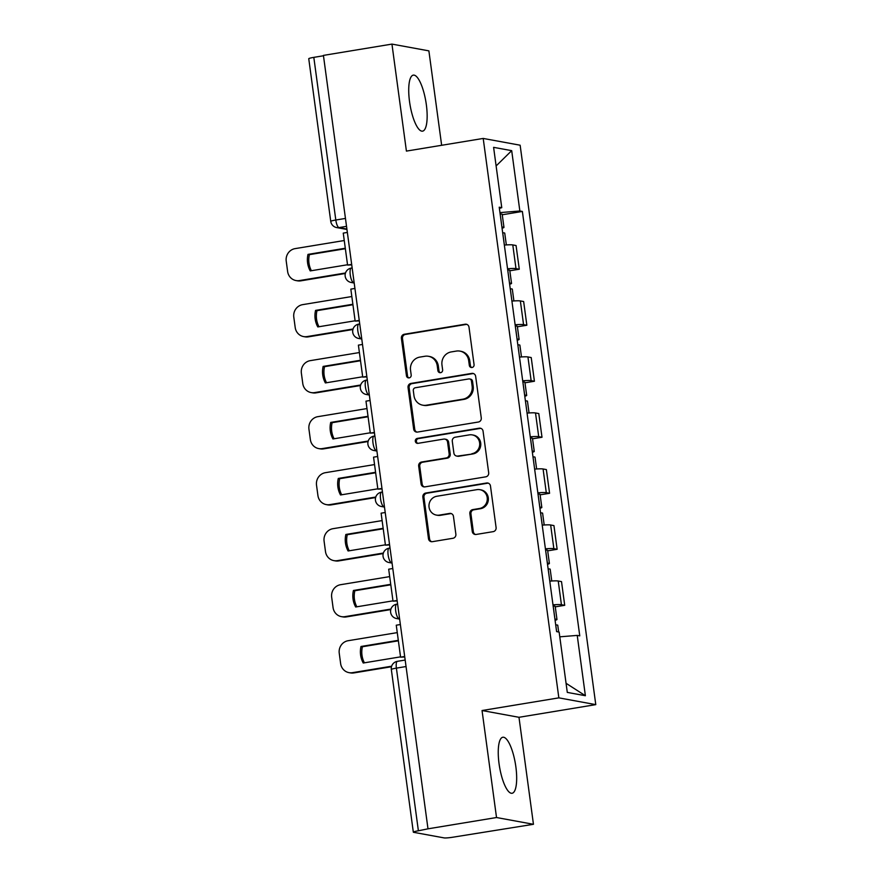 <?xml version="1.0" encoding="UTF-8"?>
<svg xmlns="http://www.w3.org/2000/svg" width="882" height="882" viewBox="0 0 882 882"><rect width="100%" height="100%" fill="white"/><g stroke="black" fill="none" stroke-linecap="round" stroke-linejoin="round"><path stroke-width="1.32" d="M472.035 367.496A2.503 2.381 -79.6 0 0 474.064 364.641L469.003 327.189A3.572 3.407 -79.6 0 0 465.145 324.223L404.298 334.256A3.572 3.407 -79.6 0 0 401.398 338.346L406.459 375.787A2.503 2.381 -79.6 0 0 409.16 377.871A2.503 2.381 -79.6 0 0 411.188 375.004L410.538 370.164A11.433 10.904 -79.6 0 1 419.832 357.1L424.904 356.262A11.433 10.904 -79.6 0 1 437.24 365.765L437.891 370.605A2.503 2.381 -79.6 0 0 440.592 372.678A2.503 2.381 -79.6 0 0 442.632 369.823L441.97 364.983A11.433 10.904 -79.6 0 1 451.264 351.918L456.336 351.08A11.433 10.904 -79.6 0 1 468.673 360.573L469.334 365.424A2.503 2.381 -79.6 0 0 472.035 367.496M515.86 766.8A28.4 8.081 80.6 0 0 502.839 737.242A28.4 8.081 80.6 0 0 499.058 763.713A28.4 8.081 80.6 0 0 512.078 793.271A28.4 8.081 80.6 0 0 515.86 766.8M426.337 104.682A28.4 8.081 80.6 0 0 413.316 75.124A28.4 8.081 80.6 0 0 409.535 101.595A28.4 8.081 80.6 0 0 422.555 131.153A28.4 8.081 80.6 0 0 426.337 104.682M472.267 531.493A3.572 3.407 -79.6 0 0 476.115 534.459L493.192 531.648A3.572 3.407 -79.6 0 0 496.092 527.557L490.469 485.971A3.572 3.407 -79.6 0 0 486.61 483.005L425.763 493.038A3.572 3.407 -79.6 0 0 422.864 497.117L428.487 538.704A3.572 3.407 -79.6 0 0 432.345 541.68L452.962 538.274A3.572 3.407 -79.6 0 0 455.873 534.194L453.458 516.4A3.572 3.407 -79.6 0 0 449.6 513.423L439.379 515.11A9.559 9.118 -79.6 0 1 428.972 505.607A9.559 9.118 -79.6 0 1 436.833 496.257L476.886 489.653A9.559 9.118 -79.6 0 1 487.294 499.157A9.559 9.118 -79.6 0 1 479.433 508.506L472.763 509.609A3.572 3.407 -79.6 0 0 469.852 513.688L472.267 531.493L473.336 531.692A3.572 3.407 -79.6 0 0 475.541 534.503M558.846 697.86L482.046 710.528L496.522 817.526L427.99 828.826L323.418 55.401L391.95 44.1L406.415 151.098L483.204 138.441L558.846 697.86L595.78 704.63L520.137 145.21L483.204 138.441M478.364 422.026A3.572 3.407 -79.6 0 0 481.274 417.947L475.652 376.36A3.572 3.407 -79.6 0 0 471.793 373.395L410.946 383.427A3.572 3.407 -79.6 0 0 408.046 387.507L413.669 429.093A3.572 3.407 -79.6 0 0 417.528 432.07L478.364 422.026M483.06 431.166L488.683 472.752A3.572 3.407 -79.6 0 1 485.784 476.831L424.937 486.875A3.572 3.407 -79.6 0 1 421.078 483.898L418.674 466.104A3.572 3.407 -79.6 0 1 421.574 462.025L446.248 457.956A3.572 3.407 -79.6 0 0 449.159 453.877L447.56 442.069A3.572 3.407 -79.6 0 0 443.701 439.093L418.013 443.337A2.503 2.381 -79.6 0 1 415.29 440.846A2.503 2.381 -79.6 0 1 417.34 438.398L479.202 428.2A3.572 3.407 -79.6 0 1 483.06 431.166M496.522 817.526L533.456 824.295L453.172 837.161A7.276 0.706 172.3 0 1 444.131 837.9L413.658 832.321A7.276 0.706 172.3 0 1 413.327 832.156L391.332 669.504A7.276 0.706 -7.7 0 1 396.393 668.126L418.388 830.789A7.276 0.706 172.3 0 0 413.327 832.156M441.65 145.287L428.884 50.869L391.95 44.1M533.456 824.295L518.98 717.298L595.78 704.63M427.99 828.826L418.388 830.789M345.457 218.427L335.81 220.015A7.276 0.706 -7.7 0 0 330.75 221.382L308.755 58.73A7.276 0.706 -7.7 0 1 313.816 57.363L335.81 220.015A7.276 2.073 80.6 0 0 338.931 227.589L346.891 229.055M323.462 55.764L313.816 57.363M507.547 268.767A16.747 1.632 -7.7 0 1 515.992 268.624L512.784 244.92A16.747 1.632 172.3 0 0 504.35 245.075M512.784 244.92L516.069 245.527L519.278 269.219L509.829 270.774M515.992 268.624L519.278 269.219M517.403 326.792L526.852 325.238L523.643 301.534L520.358 300.938A16.747 1.632 172.3 0 0 511.913 301.082M515.121 324.785A16.747 1.632 -7.7 0 1 523.566 324.631L526.852 325.238M524.977 382.81L534.426 381.245L531.218 357.552L527.932 356.945A16.747 1.632 172.3 0 0 519.487 357.1L517.866 344.873A9.195 0.893 -7.7 0 1 519.884 345.16L521.483 356.945M522.695 380.792A16.747 1.632 -7.7 0 1 531.14 380.649L534.426 381.245M532.552 438.817L542 437.263L538.792 413.57L535.506 412.963A16.747 1.632 172.3 0 0 527.061 413.107M530.269 436.81A16.747 1.632 -7.7 0 1 538.715 436.667L542 437.263M540.126 494.835L549.574 493.281L546.366 469.577L543.08 468.981A16.747 1.632 172.3 0 0 534.635 469.125L533.015 456.909A9.195 0.893 -7.7 0 1 535.032 457.196L536.631 468.981M537.844 492.829A16.747 1.632 -7.7 0 1 546.289 492.674L549.574 493.281M547.7 550.853L557.137 549.288L553.94 525.595L550.655 524.988A16.747 1.632 172.3 0 0 542.21 525.143M545.418 548.836A16.747 1.632 -7.7 0 1 553.863 548.692L557.137 549.288M555.274 606.86L564.712 605.306L561.514 581.613L558.229 581.006A16.747 1.632 172.3 0 0 549.784 581.15M552.992 604.854A16.747 1.632 -7.7 0 1 561.426 604.71L564.712 605.306M499.388 208.428L501.759 207.667L493.6 147.349L511.692 150.657L519.851 210.985L499.962 212.617M559.783 636.826L577.225 635.404L579.761 635.867L522.376 211.448L519.851 210.985M577.225 635.404L585.383 695.722L567.291 692.403L559.144 632.085L556.608 631.622L499.223 207.204L501.759 207.667M482.046 710.528L518.98 717.298M502.255 214.767L522.376 211.448M511.692 150.657L496.114 165.948M566.068 683.296L585.383 695.722M471.793 367.529A2.503 2.381 -79.6 0 1 470.404 365.622L469.753 360.771A11.433 10.904 -79.6 0 0 460.999 351.312L459.919 351.113M428.487 356.295L429.567 356.493A11.433 10.904 -79.6 0 1 438.321 365.953L438.971 370.804A2.503 2.381 -79.6 0 0 440.361 372.711M466.798 324.378A3.572 3.407 -79.6 0 0 466.225 324.422L405.378 334.454A3.572 3.407 -79.6 0 0 402.479 338.545L407.539 375.986A2.503 2.381 -79.6 0 0 408.928 377.893M473.447 373.549A3.572 3.407 -79.6 0 0 472.873 373.593L412.026 383.626A3.572 3.407 -79.6 0 0 409.127 387.705L414.749 429.291A3.572 3.407 -79.6 0 0 416.954 432.114M471.44 381.013A2.503 2.381 -79.6 0 0 468.739 378.94L415.334 387.749A2.503 2.381 -79.6 0 0 413.305 390.605L413.989 395.72A11.433 10.904 -79.6 0 0 426.337 405.213L462.841 399.193A11.433 10.904 -79.6 0 0 472.135 386.129L471.44 381.013L472.52 381.211A2.503 2.381 -79.6 0 0 470.602 379.15L469.522 378.951M422.743 405.18L423.823 405.378A11.433 10.904 -79.6 0 0 427.406 405.411L426.337 405.213M472.52 381.211L473.204 386.327A11.433 10.904 -79.6 0 1 463.921 399.392L427.406 405.411M444.826 439.104L445.895 439.302A3.572 3.407 -79.6 0 1 448.629 442.257L450.228 454.065A3.572 3.407 -79.6 0 1 447.328 458.155L422.654 462.223A3.572 3.407 -79.6 0 0 419.744 466.302L422.158 484.097A3.572 3.407 -79.6 0 0 424.363 486.919M480.855 428.354A3.572 3.407 -79.6 0 0 480.282 428.398L418.421 438.597A2.503 2.381 -79.6 0 0 417.781 443.359M471.859 453.734A9.559 9.118 -79.6 0 0 472.3 434.903A9.559 9.118 -79.6 0 0 469.301 434.87L455.189 437.207A3.572 3.407 -79.6 0 0 452.29 441.287L453.888 453.094A3.572 3.407 -79.6 0 0 457.747 456.06L472.928 453.932A9.559 9.118 -79.6 0 0 473.38 435.102L472.3 434.903M456.622 456.049L457.703 456.248A3.572 3.407 -79.6 0 0 458.816 456.259L457.747 456.06M472.928 453.932L458.816 456.259M479.885 489.675L480.955 489.874A9.559 9.118 -79.6 0 1 480.514 508.705L473.832 509.807A3.572 3.407 -79.6 0 0 470.933 513.886L473.336 531.692M436.381 515.088L437.461 515.286A9.559 9.118 -79.6 0 0 440.46 515.308L439.379 515.11M451.253 513.578A3.572 3.407 -79.6 0 0 450.68 513.622L440.46 515.308M488.264 483.16A3.572 3.407 -79.6 0 0 487.691 483.204L426.844 493.236A3.572 3.407 -79.6 0 0 423.944 497.316L429.567 538.902A3.572 3.407 -79.6 0 0 431.772 541.724M502.696 232.848L502.729 232.848A9.195 0.893 -7.7 0 1 504.736 233.135L506.334 244.92M502.067 228.206A9.195 0.893 172.3 0 0 503.964 227.391A9.195 0.893 172.3 0 0 501.946 227.104L501.913 227.104M501.946 227.104L500.171 213.995A9.195 0.893 -7.7 0 1 502.189 214.282L503.964 227.391M345.369 273.486L300.817 280.84A10.926 10.419 100.4 0 1 297.388 280.807L295.988 280.553A10.926 10.419 100.4 0 1 287.631 271.513L286.22 261.094A10.926 10.419 -79.6 0 1 295.095 248.625L344.256 240.521M311.39 270.719A22.568 21.532 100.4 0 1 309.395 254.644L345.358 248.713M351.742 264.865L347.574 265.063L343.252 233.113L347.354 232.429M347.574 265.063L351.675 264.391M345.524 272.979L299.417 280.575A10.926 10.419 100.4 0 1 295.988 280.553M345.292 248.239L307.994 254.391A22.568 21.532 100.4 0 0 310.232 270.906L347.53 264.754M307.994 254.391L309.395 254.644M511.946 301.082L510.292 288.866A9.195 0.893 -7.7 0 1 512.31 289.153L513.908 300.938M509.642 284.225A9.195 0.893 172.3 0 0 511.538 283.409A9.195 0.893 172.3 0 0 509.52 283.122L509.487 283.122M507.712 270.013L507.745 270.013A9.195 0.893 -7.7 0 1 509.763 270.3L511.538 283.409M352.943 329.504L308.391 336.847A10.926 10.419 100.4 0 1 304.963 336.825L303.562 336.571A10.926 10.419 100.4 0 1 295.205 327.531L293.794 317.112A10.926 10.419 -79.6 0 1 302.669 304.643L351.83 296.528M318.964 326.726A22.568 21.532 100.4 0 1 316.969 310.662L352.932 304.731M359.305 320.883L355.148 321.081L350.827 289.12L354.928 288.447M355.148 321.081L359.25 320.409M353.098 328.997L306.991 336.593A10.926 10.419 100.4 0 1 303.562 336.571M352.866 304.257L315.569 310.398A22.568 21.532 100.4 0 0 317.796 326.924L355.104 320.772M315.569 310.398L316.969 310.662M517.095 339.129L515.32 326.031A9.195 0.893 -7.7 0 1 517.337 326.307L519.112 339.416A9.195 0.893 172.3 0 0 517.095 339.129M360.517 385.522L315.965 392.865A10.926 10.419 100.4 0 1 312.537 392.832L311.137 392.578A10.926 10.419 100.4 0 1 302.78 383.538L301.368 373.13A10.926 10.419 -79.6 0 1 310.243 360.65L359.404 352.546M326.527 382.744A22.568 21.532 100.4 0 1 324.543 366.669L360.506 360.738M517.216 340.232A9.195 0.893 172.3 0 0 519.112 339.416M366.879 376.901L362.723 377.099L358.401 345.138L362.502 344.465M362.723 377.099L366.824 376.416M360.661 385.004L314.565 392.611A10.926 10.419 100.4 0 1 311.137 392.578M360.44 360.264L323.143 366.416A22.568 21.532 100.4 0 0 325.37 382.931L362.678 376.779M323.143 366.416L324.543 366.669M525.407 400.891L525.44 400.891A9.195 0.893 -7.7 0 1 527.458 401.178L529.057 412.963M524.79 396.25A9.195 0.893 172.3 0 0 526.686 395.434A9.195 0.893 172.3 0 0 524.669 395.147L524.636 395.147M522.861 382.038L522.894 382.038A9.195 0.893 -7.7 0 1 524.911 382.325L526.686 395.434M368.092 441.529L323.54 448.883A10.926 10.419 100.4 0 1 320.111 448.85L318.711 448.596A10.926 10.419 100.4 0 1 310.354 439.556L308.943 429.137A10.926 10.419 -79.6 0 1 317.818 416.668L366.967 408.564M334.102 438.762A22.568 21.532 100.4 0 1 332.117 422.687L368.081 416.756M374.453 432.908L370.297 433.106L365.975 401.156L370.076 400.472M370.297 433.106L374.398 432.434M368.235 441.022L322.139 448.618A10.926 10.419 100.4 0 1 318.711 448.596M368.014 416.282L330.717 422.434A22.568 21.532 100.4 0 0 332.944 438.949L370.253 432.797M330.717 422.434L332.117 422.687M532.243 451.165L530.468 438.056A9.195 0.893 -7.7 0 1 532.485 438.343L534.26 451.441A9.195 0.893 172.3 0 0 532.243 451.165M375.666 497.547L331.114 504.89A10.926 10.419 100.4 0 1 327.685 504.868L326.285 504.603A10.926 10.419 100.4 0 1 317.928 495.574L316.517 485.155A10.926 10.419 -79.6 0 1 325.392 472.686L374.541 464.571M341.676 494.769A22.568 21.532 100.4 0 1 339.691 478.706L375.655 472.774M532.353 452.268A9.195 0.893 172.3 0 0 534.26 451.441M382.027 488.926L377.86 489.124L373.549 457.163L377.65 456.49M377.86 489.124L381.961 488.452M375.809 497.029L329.714 504.636A10.926 10.419 100.4 0 1 326.285 504.603M375.589 472.289L338.291 478.441A22.568 21.532 100.4 0 0 340.518 494.967L377.827 488.815M338.291 478.441L339.691 478.706M540.556 512.916L540.589 512.916A9.195 0.893 -7.7 0 1 542.606 513.203L544.194 524.988M539.927 508.275A9.195 0.893 172.3 0 0 541.824 507.459A9.195 0.893 172.3 0 0 539.817 507.172L539.784 507.172M539.817 507.172L538.042 494.074A9.195 0.893 -7.7 0 1 540.06 494.35L541.824 507.459M383.24 553.565L338.688 560.908A10.926 10.419 100.4 0 1 335.259 560.875L333.859 560.621A10.926 10.419 100.4 0 1 325.491 551.581L324.091 541.173A10.926 10.419 -79.6 0 1 332.966 528.693L382.115 520.589M349.25 550.787A22.568 21.532 100.4 0 1 347.265 534.712L383.229 528.781M389.601 544.933L385.434 545.142L381.112 513.181L385.214 512.508M385.434 545.142L389.535 544.459M383.383 553.047L337.288 560.654A10.926 10.419 100.4 0 1 333.859 560.621M383.163 528.307L345.865 534.459A22.568 21.532 100.4 0 0 348.092 550.974L385.401 544.822M345.865 534.459L347.265 534.712M548.13 568.934L548.163 568.934A9.195 0.893 -7.7 0 1 550.181 569.221L551.768 581.006M547.502 564.293A9.195 0.893 172.3 0 0 549.398 563.477A9.195 0.893 172.3 0 0 547.391 563.19L547.358 563.19M545.583 550.081L545.616 550.081A9.195 0.893 -7.7 0 1 547.634 550.368L549.398 563.477M390.803 609.572L346.262 616.926A10.926 10.419 100.4 0 1 342.833 616.893L341.433 616.639A10.926 10.419 100.4 0 1 333.065 607.599L331.665 597.18A10.926 10.419 -79.6 0 1 340.54 584.711L389.69 576.608M356.824 606.805A22.568 21.532 100.4 0 1 354.84 590.731L390.803 584.799M397.176 600.951L393.008 601.149L388.686 569.199L392.788 568.515M393.008 601.149L397.109 600.477M390.958 609.065L344.862 616.661A10.926 10.419 100.4 0 1 341.433 616.639M390.737 584.325L353.439 590.477A22.568 21.532 100.4 0 0 355.667 606.992L392.964 600.84M353.439 590.477L354.84 590.731M556.641 631.622L555.737 624.952A9.195 0.893 -7.7 0 1 557.755 625.239L558.67 631.997M554.965 619.208L553.19 606.099A9.195 0.893 -7.7 0 1 555.208 606.386L556.972 619.484A9.195 0.893 172.3 0 0 554.965 619.208M391.498 666.726L353.825 672.933A10.926 10.419 100.4 0 1 350.408 672.911L349.007 672.646A10.926 10.419 100.4 0 1 340.639 663.617L339.239 653.198A10.926 10.419 -79.6 0 1 348.114 640.718L397.264 632.615M364.398 662.812A22.568 21.532 100.4 0 1 362.403 646.749L398.377 640.817M555.076 620.311A9.195 0.893 172.3 0 0 556.972 619.484M404.75 656.969L400.582 657.167L396.261 625.206L400.362 624.533M400.582 657.167L404.684 656.495M391.641 666.208L352.425 672.679A10.926 10.419 100.4 0 1 349.007 672.646M398.311 640.332L361.003 646.484A22.568 21.532 100.4 0 0 363.241 663.01L400.538 656.858M361.003 646.484L362.403 646.749M346.527 226.343L338.931 227.589A7.276 6.946 -79.6 0 1 336.648 227.567L346.946 229.463M553.863 548.692L550.655 524.988M546.289 492.674L543.08 468.981M538.715 436.667L535.506 412.963M531.14 380.649L527.932 356.945M523.566 324.631L520.358 300.938M561.426 604.71L558.229 581.006M399.546 618.436L398.84 618.558L399.579 618.69M391.972 562.429L391.266 562.54L392.005 562.672M384.398 506.411L383.692 506.522L384.431 506.665M376.823 450.393L376.118 450.515L376.857 450.647M369.249 394.386L368.544 394.497L369.282 394.629M361.675 338.368L360.97 338.479L361.708 338.622M354.101 282.35L353.395 282.472L354.134 282.604M351.455 268.106A7.276 2.073 80.6 0 0 351.234 268.106A7.276 2.073 80.6 0 0 350.319 275.261A7.276 2.073 80.6 0 0 353.395 282.472A7.276 6.946 100.4 0 1 351.113 282.449L354.189 283.012M359.029 324.124A7.276 2.073 80.6 0 0 358.809 324.113A7.276 2.073 80.6 0 0 357.894 331.279A7.276 2.073 80.6 0 0 360.97 338.479A7.276 6.946 100.4 0 1 358.687 338.468L361.763 339.03M366.603 380.131A7.276 2.073 80.6 0 0 366.383 380.131A7.276 2.073 80.6 0 0 365.468 387.286A7.276 2.073 80.6 0 0 368.544 394.497A7.276 6.946 100.4 0 1 366.262 394.475L369.338 395.048M374.177 436.149A7.276 2.073 80.6 0 0 373.957 436.149A7.276 2.073 80.6 0 0 373.042 443.304A7.276 2.073 80.6 0 0 376.118 450.515A7.276 6.946 100.4 0 1 373.836 450.493L376.912 451.055M381.752 492.167A7.276 2.073 80.6 0 0 381.531 492.156A7.276 2.073 80.6 0 0 380.616 499.311A7.276 2.073 80.6 0 0 383.692 506.522A7.276 6.946 100.4 0 1 381.41 506.511L384.486 507.073M389.315 548.174A7.276 2.073 80.6 0 0 389.105 548.174A7.276 2.073 80.6 0 0 388.19 555.329A7.276 2.073 80.6 0 0 391.266 562.54A7.276 6.946 100.4 0 1 388.973 562.518L392.06 563.091M396.889 604.192A7.276 2.073 80.6 0 0 396.68 604.192A7.276 2.073 80.6 0 0 395.764 611.347A7.276 2.073 80.6 0 0 398.84 618.558A7.276 6.946 100.4 0 1 396.547 618.536L399.634 619.098M406.04 666.538L396.393 668.126A7.276 2.073 80.6 0 1 397.363 661.335A7.276 7.276 0 0 0 391.332 669.504M397.584 661.346A7.276 2.073 80.6 0 0 397.363 661.335L405.169 660.056M469.753 360.771L468.673 360.573M438.971 370.804L437.891 370.605M438.321 365.953L437.24 365.765M407.539 375.986L406.459 375.787M402.479 338.545L401.398 338.346M405.378 334.454L404.298 334.256M466.225 324.422L465.145 324.223M470.404 365.622L469.334 365.424M414.749 429.291L413.669 429.093M409.127 387.705L408.046 387.507M412.026 383.626L410.946 383.427M472.873 373.593L471.793 373.395M463.921 399.392L462.841 399.193M473.204 386.327L472.135 386.129M422.158 484.097L421.078 483.898M419.744 466.302L418.674 466.104M422.654 462.223L421.574 462.025M447.328 458.155L446.248 457.956M450.228 454.065L449.159 453.877M448.629 442.257L447.56 442.069M418.421 438.597L417.34 438.398M480.282 428.398L479.202 428.2M470.933 513.886L469.852 513.688M473.832 509.807L472.763 509.609M480.514 508.705L479.433 508.506M450.68 513.622L449.6 513.423M429.567 538.902L428.487 538.704M423.944 497.316L422.864 497.117M426.844 493.236L425.763 493.038M487.691 483.204L486.61 483.005M504.372 245.064L502.729 232.848M299.417 280.575L300.817 280.84M509.52 283.122L507.745 270.013M306.991 336.593L308.391 336.847M314.565 392.611L315.965 392.865M527.094 413.107L525.44 400.891M524.669 395.147L522.894 382.038M322.139 448.618L323.54 448.883M329.714 504.636L331.114 504.89M542.243 525.143L540.589 512.916M337.288 560.654L338.688 560.908M549.817 581.15L548.163 568.934M547.391 563.19L545.616 550.081M344.862 616.661L346.262 616.926M352.425 672.679L353.825 672.933M352.15 267.952L351.234 268.106A7.276 7.276 0 0 0 351.113 282.449M359.724 323.97L358.809 324.113A7.276 7.276 0 0 0 358.687 338.468M367.298 379.977L366.383 380.131A7.276 7.276 0 0 0 366.262 394.475M374.872 435.995L373.957 436.149A7.276 7.276 0 0 0 373.836 450.493M382.446 492.013L381.531 492.156A7.276 7.276 0 0 0 381.41 506.511M390.02 548.02L389.105 548.174A7.276 7.276 0 0 0 388.973 562.518M397.595 604.038L396.68 604.192A7.276 7.276 0 0 0 396.547 618.536M330.75 221.382A7.276 7.276 0 0 0 336.648 227.567"/></g></svg>
